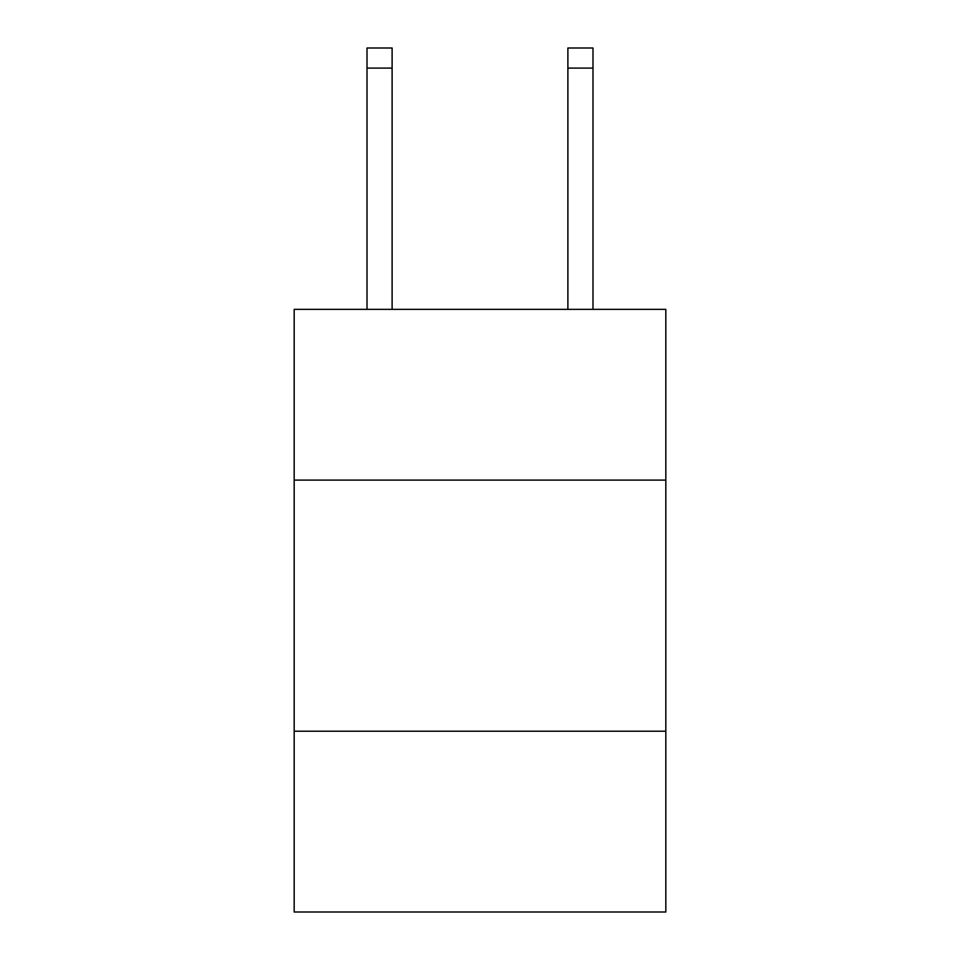 <?xml version="1.0" encoding="UTF-8"?>
<svg xmlns="http://www.w3.org/2000/svg" width="960" height="960" viewBox="0 0 960 960"><rect width="100%" height="100%" fill="white"/><g stroke="black" fill="none" stroke-linecap="round" stroke-linejoin="round"><path stroke-width="1.44" d="M294.18 480.096L665.82 480.096L665.82 309.348L294.18 309.348L294.18 912L665.82 912L665.82 731.208L294.18 731.208M665.82 731.208L665.82 480.096M392.112 309.348L392.112 68.088L367.008 68.088L367.008 48L392.112 48L392.112 68.088M367.008 309.348L367.008 68.088M592.992 309.348L592.992 48L567.888 48L567.888 309.348M567.888 68.088L592.992 68.088"/></g></svg>
